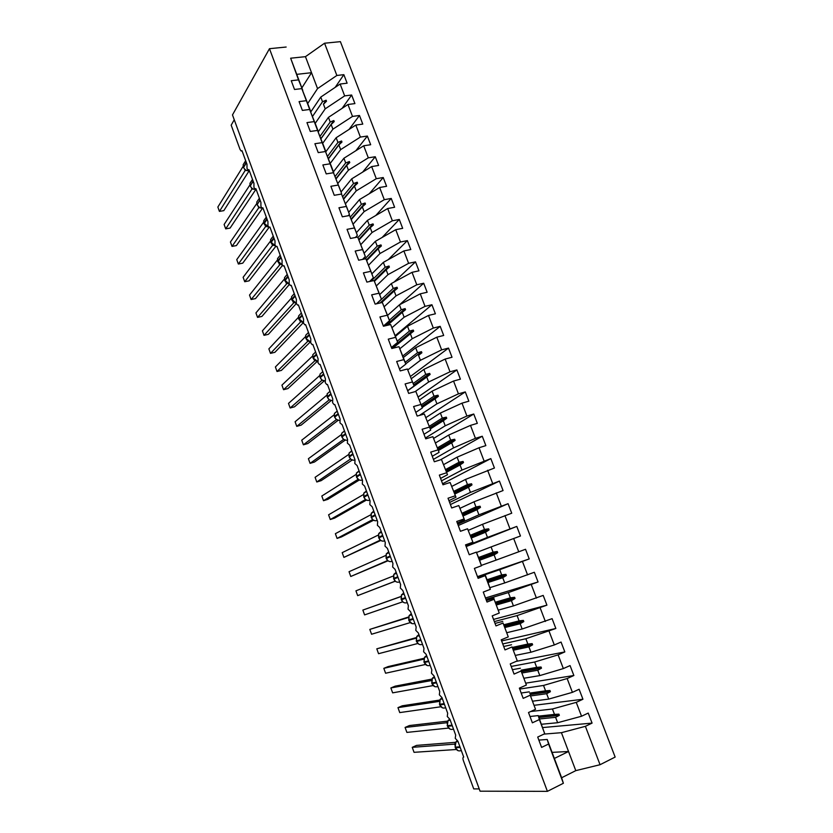 <?xml version="1.0" encoding="UTF-8"?>
<svg xmlns="http://www.w3.org/2000/svg" width="833" height="833" viewBox="0 0 833 833"><rect width="100%" height="100%" fill="white"/><g stroke="black" fill="none" stroke-linecap="round" stroke-linejoin="round"><path stroke-width="1.25" d="M543.949 734.102L561.421 732.686L585.391 726.324L600.052 764.715L615.15 757.072L340.405 41.65L324.558 43.222L336.865 75.47L343.852 74.668L335.168 87.382M263.582 222.307L236.759 259.615L238.353 264.03L242.747 263.166L269.111 227.305L267.924 225.733L267.945 221.651L262.884 207.813L262.062 208.083L260.916 206.553L260.927 202.45L255.887 188.674L255.054 188.966L253.94 187.477L253.94 183.333L248.932 169.64L248.088 169.953L247.005 168.485L246.984 164.32L241.997 150.69L241.164 151.023L240.029 149.409L231.178 125.179L234.25 119.744M310.709 112.049L320.767 97.086L322.517 101.709L326.12 100.22L326.505 101.23L323.454 104.198L325.214 108.831L344.664 95.889L351.641 95.014L342.134 108.342M343.852 74.668L347.122 83.196L340.135 84.029L320.767 97.086M324.558 43.222L305.461 56.665L290.655 58.206L302.775 90.38L298.526 79.885L291.238 80.718L294.528 89.475L301.806 88.61L310.282 110.997M307.741 103.584L301.806 88.61M318.175 131.947L328.441 117.359L330.201 122.014L333.835 120.556L334.22 121.576L331.149 124.513L332.908 129.167L352.505 116.422L359.471 115.475L349.037 129.448M351.641 95.014L354.92 103.594L347.955 104.5L328.441 117.359M306.357 100.689L299.078 101.605L302.379 110.404L309.657 109.467L317.987 131.479M315.415 124.075L309.657 109.467M325.87 151.7L336.157 137.737L337.927 142.412L341.582 140.996L341.978 142.026L338.875 144.932L340.655 149.617L360.387 137.07L367.353 136.05L355.878 150.7M359.471 115.475L362.772 124.107L355.816 125.075L336.157 137.737M314.239 121.608L306.961 122.597L310.282 131.447L317.56 130.437L325.734 152.085M323.152 144.63L317.56 130.437M333.429 171.796L343.914 158.239L345.695 162.935L349.381 161.55L349.777 162.581L346.653 165.465L348.433 170.171L368.311 157.822L375.267 156.739L362.636 172.119M367.353 136.05L370.675 144.723L363.709 145.775L343.914 158.239M322.163 142.651L314.895 143.713L318.237 152.616L325.495 151.523L333.512 172.795M330.93 165.298L325.495 151.523M479.225 788.903L473.727 788.903L463.325 760.446C462.69 758.447 462.815 757.312 463.71 757.062L457.921 741.235L455.234 738.298L455.682 735.091L449.924 719.348L447.269 716.484L447.685 713.246L441.959 697.585L439.335 694.795L439.741 691.515L434.045 675.938L431.452 673.21L431.838 669.899L426.173 654.394L423.601 651.75L423.976 648.386L418.343 632.976L415.802 630.394L416.156 626.999L410.544 611.661L408.045 609.152L408.378 605.716L402.797 590.472L400.319 588.025L400.631 584.547L395.081 569.376L392.635 567.002L392.937 563.493L387.418 548.406L384.992 546.094L385.273 542.543L379.786 527.528L377.391 525.29L377.661 521.708L372.195 506.776L369.831 504.6L370.081 500.977L364.646 486.118L362.313 484.015L362.532 480.36L357.128 465.574L354.827 463.533L355.035 459.837L349.662 445.134L347.382 443.156L347.569 439.428L342.228 424.799L339.968 422.883L340.145 419.124L334.824 404.567L334.106 404.661L332.596 402.714L332.763 398.924L327.463 384.44L326.734 384.544L325.266 382.649L325.411 378.828L320.143 364.417L319.403 364.542L317.967 362.688L318.102 358.825L312.864 344.487L312.104 344.633L310.709 342.821L310.824 338.927L305.617 324.672L304.836 324.828L303.493 323.058L303.587 319.133L298.401 304.951L297.62 305.117L296.309 303.399L296.392 299.443L291.227 285.323L290.436 285.521L289.155 283.834L289.228 279.846L284.084 265.8L283.282 266.008L282.043 264.363L282.095 260.354L276.983 246.37L276.171 246.61L274.963 244.996L275.005 240.956L269.923 227.045L269.101 227.294M341.041 191.986L351.713 178.835L353.504 183.562L357.222 182.219L357.607 183.26L354.462 186.103L356.264 190.84L376.287 178.699L383.232 177.533L369.279 193.714M375.267 156.739L378.609 165.455L371.653 166.579L351.713 178.835M330.128 163.799L322.86 164.944L326.224 173.889L333.481 172.723L341.551 193.36L340.916 194.151M338.76 186.071L333.481 172.723M348.683 212.29L359.554 199.556L361.355 204.304L365.093 203.002L365.489 204.043L362.324 206.855L364.125 211.613L384.294 199.681L391.239 198.441L375.798 215.487M383.232 177.533L386.585 186.3L379.64 187.498L359.554 199.556M338.136 185.072L330.878 186.29L334.262 195.297L341.509 194.047L349.433 214.289L348.194 215.747M346.632 206.969L341.509 194.047M356.368 232.699L367.447 220.381L369.258 225.16L373.017 223.89L373.413 224.941L370.227 227.721L372.039 232.511L392.353 220.776L399.288 219.464L382.128 237.457M391.239 198.441L394.613 207.261L387.678 208.531L367.447 220.381M346.184 206.469L338.948 207.761L342.342 216.809L349.589 215.487L357.367 235.343L355.42 237.499M354.535 227.971L349.589 215.487M364.094 253.222L375.371 241.32L377.193 246.12L380.983 244.902L381.379 245.954L378.172 248.703L379.994 253.513L400.454 241.997L407.379 240.612L388.251 259.636M399.288 219.464L402.672 228.336L395.748 229.679L375.371 241.32M354.285 227.982L347.049 229.346L350.474 238.457L357.701 237.051L365.333 256.502L362.553 259.417M362.49 249.098L357.701 237.051M371.862 273.849L383.347 262.374L385.169 267.206L388.99 266.019L389.396 267.081L386.158 269.798L387.991 274.64L408.607 263.332L415.511 261.864L394.092 282.064M407.379 240.612L410.784 249.525L403.87 250.941L383.347 262.374M362.438 249.608L355.202 251.056L358.648 260.219L365.874 258.73L373.351 277.785L369.581 281.512M370.487 270.329L365.874 258.73M379.671 294.59L391.364 283.543L393.197 288.395L397.049 287.26L397.445 288.322L394.186 291.009L396.029 295.871L416.792 284.782L423.695 283.241L399.569 304.753M415.511 261.864L418.947 270.829L412.033 272.329L391.364 283.543M370.623 271.371L363.407 272.891L366.864 282.106L374.079 280.544L381.41 299.182L376.443 303.816M378.536 291.685L374.079 280.544M387.522 315.447L399.424 304.826L401.267 309.709L405.14 308.616L405.546 309.689L402.266 312.333L404.12 317.227L425.028 306.357L431.921 304.743L395.113 335.72M423.695 283.241L427.142 292.258L420.249 293.83L399.424 304.826M378.869 293.247L371.653 294.851L375.131 304.107L382.337 302.473L389.511 320.705L383.378 326.088M386.616 313.156L382.337 302.473M395.394 336.417L407.524 326.234L409.378 331.138L413.283 330.087L413.689 331.159L410.377 333.783L412.241 338.698L433.316 328.046L440.199 326.349L402.797 355.993M431.921 304.743L435.399 313.802L428.506 315.447L407.524 326.234M387.147 315.249L379.942 316.936L383.44 326.244L390.646 324.526L397.653 342.332L391.416 347.486M394.748 334.751L390.646 324.526M395.477 337.375L388.282 339.146L391.802 348.506L398.997 346.705L403.328 357.534L415.677 347.757L417.541 352.692L421.467 351.682L421.883 352.765L418.551 355.347L420.415 360.293L441.646 349.86L448.518 348.09L410.492 376.412M440.199 326.349L443.687 335.46L436.804 337.198L415.677 347.757M411.294 378.692L423.862 369.394L425.746 374.361L429.703 373.392L430.12 374.475L426.756 377.026L428.641 382.003L450.018 371.799L456.88 369.935L418.218 396.935M448.518 348.09L452.027 357.253L445.155 359.054L423.862 369.394M403.328 357.534L405.848 364.094L403.859 359.627L396.675 361.48L400.215 370.904L407.389 369.009L414.084 385.971L407.629 390.646M414.084 385.971L407.389 369.009M419.363 399.965L432.108 391.156L433.993 396.144L437.981 395.217L438.397 396.31L435.013 398.83L436.909 403.838L458.442 393.853L465.293 391.916L425.986 417.562M456.88 369.935L460.41 379.161L453.548 381.045L432.108 391.156M412.283 382.003L405.109 383.94L408.67 393.415L415.844 391.437L422.373 407.972L415.792 412.397M422.373 407.972L415.844 391.437M427.423 421.383L440.386 413.043L442.292 418.062L446.311 417.177L446.727 418.27L443.312 420.759L445.218 425.788L466.917 416.042L473.758 414.022L433.701 438.366M465.293 391.916L468.844 401.183L461.992 403.162L440.386 413.043M420.759 404.515L413.595 406.535L417.166 416.063L424.33 414.001L430.703 430.099L424.007 434.285M430.703 430.099L424.33 414.001M435.534 442.927L448.727 435.045L450.632 440.095L454.672 439.251L455.099 440.355L451.663 442.802L453.579 447.862L475.435 438.345L482.265 436.242L440.407 459.847M473.758 414.022L477.33 423.341L470.489 425.392L448.727 435.045M429.287 427.152L422.123 429.266L425.725 438.845L432.879 436.69L439.085 452.34L432.275 456.276M439.085 452.34L432.879 436.69M443.687 464.585L457.098 457.171L459.025 462.242L463.096 461.451L463.512 462.565L460.055 464.97L461.982 470.062L490.824 458.598L442.583 483.734M482.265 436.242L485.858 445.613L479.027 447.758L457.098 457.171M437.856 449.914L430.713 452.121L434.326 461.753L441.469 459.514L447.508 474.716L440.584 478.402M447.508 474.716L441.469 459.514M451.892 486.357L465.522 479.423L467.459 484.525L471.561 483.775L471.988 484.9L468.5 487.274L470.437 492.386L499.425 481.078L450.403 504.569M490.824 458.598L494.427 468.021L465.522 479.423M446.478 472.811L439.345 475.102L442.979 484.796L450.122 482.474L455.984 497.218L448.935 500.654M455.984 497.218L450.122 482.474M460.139 508.245L473.998 501.799L475.945 506.933L480.068 506.225L480.495 507.349L476.986 509.692L478.933 514.836L508.078 503.684L458.275 525.508M499.425 481.078L503.059 490.554L473.998 501.799M455.151 495.843L448.029 498.228L451.684 507.974L458.806 505.558L464.502 519.844L457.338 523.02M464.502 519.844L458.806 505.558M468.427 530.267L482.515 524.301L484.473 529.465L488.638 528.809L489.065 529.934L485.524 532.235L487.482 537.41L516.783 526.414L466.178 546.563M508.078 503.684L511.733 513.211L482.515 524.301M463.877 519.011L456.755 521.479L460.441 531.287L467.552 528.778L473.071 542.606L465.782 545.521M473.071 542.606L467.552 528.778M476.768 552.404L491.085 546.927L493.053 552.123L497.249 551.508L497.676 552.654L494.104 554.913L496.083 560.12L525.54 549.28L529.226 558.922L499.706 569.689L501.674 574.905L505.902 574.343L506.339 575.488L502.747 577.717L504.725 582.944L534.338 572.271L538.056 581.975L508.369 592.575L510.358 597.823L514.607 597.313L515.044 598.469L511.431 600.655L513.42 605.914L543.199 595.408L546.927 605.154L517.085 615.597L519.084 620.877L523.374 620.408L523.811 621.574L520.156 623.719L522.166 629.009L552.102 618.669L555.85 628.478L525.852 638.744L527.862 644.055L532.172 643.638L532.62 644.804L528.945 646.908L530.954 652.239L554.32 644.961L561.057 642.056L564.836 651.927L558.11 654.863L534.661 662.027L536.691 667.368L541.034 667.004L541.481 668.181L537.774 670.242L539.805 675.594L563.347 668.576L570.064 665.588L573.864 675.511L567.148 678.541L543.533 685.444L545.563 690.817L549.947 690.505L550.394 691.682L546.656 693.712L548.697 699.095L572.417 692.348L579.122 689.255L582.944 699.241L576.249 702.365L552.446 708.998L554.497 714.402L558.912 714.141L559.36 715.328L555.59 717.307L557.641 722.721L581.549 716.245L588.233 713.069L592.076 723.106L585.391 726.324M516.783 526.414L520.458 536.004L491.085 546.927M472.655 542.314L465.543 544.876L469.25 554.736L476.351 552.144L481.474 565.753L479.36 559.432L497.676 552.654M479.36 559.432L476.351 552.144M477.684 577.207L499.706 569.689M477.476 576.644L529.226 558.922M481.474 565.753L474.383 568.398L478.111 578.331L485.202 575.634L490.356 589.327L488.044 582.506L502.747 577.717M477.861 577.685L485.202 575.634M485.993 599.333L508.369 592.575M485.483 597.969L538.056 581.975M490.356 589.327L483.265 592.076L487.013 602.051L494.094 599.271L499.279 613.036L494.094 599.271M494.021 598.219L486.43 600.489M494.344 621.574L517.085 615.597M493.532 619.408L546.927 605.154M499.279 613.036L492.209 615.879L495.979 625.916L503.049 623.042L508.265 636.891L503.049 623.042M502.757 621.418L495.041 623.428M502.747 643.951L525.852 638.744M501.622 640.952L555.85 628.478M508.265 636.891L501.206 639.827L504.996 649.927L512.056 646.949L517.293 660.881L512.056 646.949M511.545 644.763L503.705 646.491M511.191 666.442L534.661 662.027M516.158 661.381L564.836 651.927M517.293 660.881L510.254 663.922L514.065 674.084L521.104 671.002L526.383 685.028L521.104 671.002M520.386 668.233L512.42 669.69M519.688 689.058L543.533 685.444M525.873 683.143L573.864 675.511M526.383 685.028L519.355 688.152L523.186 698.377L530.215 695.201L535.525 709.3L530.215 695.201M529.278 691.848L521.177 693.025M530.725 711.517L552.446 708.998M534.338 705.28L582.944 699.241M535.525 709.3L528.507 712.527L532.37 722.815L539.388 719.545L544.73 733.727L537.712 737.059L541.596 747.399L548.603 744.036L563.379 783.27L547.406 791.35L480.058 791.183L232.48 114.923L269.465 48.689L547.406 791.35M529.996 716.495L538.222 715.599L539.388 719.545M542.731 727.563L592.076 723.106M538.857 740.089L547.219 739.485L548.603 744.036M336.865 75.47L317.55 88.6L307.721 103.521M315.197 123.357L325.214 108.831M322.704 143.297L332.908 129.167M330.253 163.341L340.655 149.617M337.834 183.489L348.433 170.171M345.466 203.752L356.264 190.84M353.14 224.119L364.125 211.613M360.845 244.59L372.039 232.511M368.592 265.175L379.994 253.513M376.36 285.896L387.991 274.64M384.169 306.721L396.029 295.871M392.01 327.661L404.12 317.227M399.882 348.715L412.241 338.698M405.848 364.094L399.496 369.009M407.795 369.894L420.415 360.293M415.084 391.645L428.641 382.003M419.478 415.407L436.909 403.838M425.413 438.012L445.218 425.788M433.431 459.379L453.579 447.862M441.5 480.849L461.982 470.062M449.612 502.455L470.437 492.386M457.765 524.165L478.933 514.836M465.97 546L487.482 537.41M481.62 565.295L496.083 560.12M490.033 587.629L504.725 582.944M498.488 610.079L513.42 605.914M506.985 632.663L522.166 629.009M515.544 655.373L530.954 652.239M524.144 678.208L539.805 675.594M532.787 701.167L548.697 699.095M340.135 84.029L344.664 95.889M347.955 104.5L352.505 116.422M355.816 125.075L360.387 137.07M363.709 145.775L368.311 157.822M371.653 166.579L376.287 178.699M379.64 187.498L384.294 199.681M387.678 208.531L392.353 220.776M395.748 229.679L400.454 241.997M403.87 250.941L408.607 263.332M412.033 272.329L416.792 284.782M420.249 293.83L425.028 306.357M428.506 315.447L433.316 328.046M436.804 337.198L441.646 349.86M445.155 359.054L450.018 371.799M453.548 381.045L458.442 393.853M461.992 403.162L466.917 416.042M470.489 425.392L475.435 438.345M479.027 447.758L484.004 460.784M487.607 470.249L492.615 483.348M496.249 492.865L501.279 506.037M504.933 515.606L509.994 528.861M513.669 538.482L518.761 551.81M522.458 561.494L527.57 574.895M531.287 584.631L536.442 598.115M540.18 607.913L545.355 621.47M549.114 631.32L554.32 644.961M558.11 654.863L563.347 668.576M567.148 678.541L572.417 692.348M576.249 702.365L581.549 716.245M290.655 58.206L298.526 79.885M286.156 47.033L269.465 48.689M398.997 346.705L403.859 359.627M307.71 103.615L310.449 110.758M326.12 100.22L323.454 104.198M312.51 116.453L322.517 101.709M315.447 124.023L318.164 131.239M320.955 138.757L331.149 124.513M319.987 136.383L330.201 122.014M323.183 144.588L325.911 151.835M328.483 158.801L338.875 144.932M327.504 156.406L337.927 142.412M330.972 165.246L333.71 172.535M336.043 178.949L346.653 165.465M335.053 176.544L345.695 162.935M338.792 186.03L341.551 193.36M343.644 199.202L354.462 186.103M342.644 196.786L353.504 183.562M346.663 206.928L349.433 214.289M351.276 219.558L362.324 206.855M350.276 217.132L361.355 204.304M354.577 227.93L357.367 235.343M358.95 240.029L370.227 227.721M357.93 237.592L369.258 225.16M362.532 249.057L365.333 256.502M366.666 260.614L378.172 248.703M364.896 258.938L377.193 246.12M370.529 270.298L373.351 277.785M374.413 281.315L386.158 269.798M370.977 281.21L385.169 267.206M378.567 291.654L381.41 299.182M381.639 302.629L394.186 291.009M376.745 303.743L393.197 288.395M386.658 313.125L389.511 320.705M387.428 325.297L402.266 312.333M389.323 320.216L401.267 309.709M394.79 334.72L397.653 342.332M392.749 348.267L410.377 333.783M397.226 341.207L409.378 331.138M421.883 352.765L418.551 355.347M405.182 362.303L417.541 352.692M407.691 390.812L426.756 377.026M413.168 383.524L425.746 374.361M422.185 407.483L435.013 398.83M421.196 404.859L433.993 396.144M430.276 428.943L443.312 420.759M429.276 426.298L442.292 418.062M438.397 450.518L451.663 442.802M437.398 447.862L450.632 440.095M446.571 472.217L460.055 464.97M445.561 469.552L459.025 462.242M454.787 494.031L468.5 487.274M453.746 491.366L467.459 484.525M463.044 515.971L476.986 509.692M461.982 513.295L475.945 506.933M471.353 538.024L485.524 532.235M470.281 535.327L484.473 529.465M479.704 560.213L494.104 554.913M478.673 557.475L493.053 552.123M485.327 575.145L488.044 582.506M487.066 579.768L501.674 574.905M496.499 604.956L511.431 600.655M495.51 602.176L510.358 597.823M505.006 627.499L520.156 623.719M503.996 624.719L519.084 620.877M513.576 650.167L528.945 646.908M512.534 647.376L527.862 644.055M522.166 672.97L537.774 670.242M521.114 670.169L536.691 667.368M530.808 695.909L546.656 693.712M529.746 693.087L545.563 690.817M538.222 715.599L544.73 733.727M539.492 718.973L555.59 717.307M538.42 716.13L554.497 714.402M541.481 724.262L557.641 722.721M561.421 732.686L575.79 770.64L561.629 777.751L563.379 783.27M600.052 764.715L575.79 770.64M547.219 739.485L561.629 777.751M552.071 752.376L568.543 751.501L554.361 758.457M296.746 74.356L311.532 72.7L317.55 88.6M305.461 56.665L311.532 72.7L301.848 87.923M538.493 716.328L558.912 714.141M538.93 717.484L559.36 715.328M529.85 693.368L549.947 690.505M530.277 694.514L550.394 691.682M521.25 670.544L541.034 667.004M521.687 671.679L541.481 668.181M512.701 647.845L532.172 643.638M513.128 648.98L532.62 644.804M504.204 625.271L523.374 620.408M504.631 626.395L523.811 621.574M495.75 602.821L514.607 597.313M496.156 603.946L515.044 598.469M487.336 580.497L505.902 574.343M487.711 581.621L506.339 575.488M478.933 558.308L497.249 551.508M470.624 536.233L488.638 528.809M471.072 537.316L489.065 529.934M462.377 514.263L480.068 506.225M462.804 515.346L480.495 507.349M454.172 492.407L471.561 483.775M454.579 493.5L471.988 484.9M445.988 470.687L463.096 461.451M446.405 471.77L463.512 462.565M437.856 449.091L454.672 439.251M438.262 450.164L455.099 440.355M429.766 427.6L446.311 417.177M430.172 428.672L446.727 418.27M421.717 406.233L437.981 395.217M422.123 407.306L438.397 396.31M413.72 384.981L429.703 373.392M407.649 390.719L430.12 374.475M405.754 363.844L421.467 351.682M391.593 347.965L413.283 330.087M385.585 325.734L405.14 308.616M380.108 302.973L397.049 287.26M374.121 280.627L388.99 266.019M366.405 260.011L380.983 244.902M358.731 239.508L373.017 223.89M351.099 219.121L365.093 203.002M343.498 198.837L357.222 182.219M335.928 178.668L349.381 161.55M328.4 158.603L341.582 140.996M320.913 138.642L333.835 120.556M455.287 742.942L454.912 743.702M454.579 744.129L412.252 747.336L416.542 745.4L455.578 742.328M412.252 747.336L414.043 752.324L456.338 749.502M454.745 744.629L454.818 744.046M455.359 747.649L457.869 750.585M447.436 721.555L447.082 722.263M446.769 722.732L405.088 727.448L409.388 725.553L447.602 721.139M446.915 723.169L447.009 722.607M405.088 727.448L406.879 732.405L448.55 728.084M447.529 726.189L450.122 729.146M439.001 701.448L397.966 707.644L402.277 705.801L439.668 700.074M397.966 707.644L399.746 712.59L440.803 706.78M439.73 704.843L442.417 707.821M432.285 678.645L431.629 679.52M431.379 680.571L390.875 687.943L395.186 686.153L431.796 679.124M390.875 687.943L392.645 692.858L433.098 685.58M431.983 683.601L434.753 686.611M423.581 659.205L383.826 668.337L388.136 666.587L423.966 658.309M383.826 668.337L385.585 673.231L425.424 664.484M424.268 662.474L427.142 665.505M415.927 638.255L376.808 648.824L416.156 637.62M376.808 648.824L378.557 653.697L417.802 643.492M416.594 641.462L418.812 644.211M408.378 617.503L369.81 629.404L408.472 617.024M369.81 629.404L371.56 634.246L410.211 622.615M408.961 620.554L412.054 623.615M400.746 596.667L362.865 610.079L400.819 596.553M362.865 610.079L364.594 614.9L402.631 601.842M403.464 593.2L401.444 594.949L401.152 599.135L403.141 602.217L404.578 602.832M395.092 581.184L357.669 595.637L355.941 590.836L393.207 576.03M357.669 595.637L395.217 581.226M395.914 572.563L393.822 574.385L393.593 578.425L395.571 581.496L397.143 582.163M387.584 560.536L350.766 576.478L349.048 571.698L385.71 555.507M350.766 576.478L387.939 560.817M386.304 558.464L388.032 560.88L389.75 561.588M380.119 540.18L343.904 557.402L342.196 552.643L378.234 535.088M343.904 557.402L380.785 540.461M380.941 531.589L378.723 533.568L378.588 537.327L380.535 540.378L382.409 541.117M372.632 519.625L337.073 538.41L335.376 533.682L370.789 514.784M337.073 538.41L341.415 536.952L373.601 520.219M371.383 517.605L373.08 519.969L375.11 520.75M365.468 499.54L330.274 519.521L328.587 514.804L363.375 494.583M330.274 519.521L334.627 518.105L366.385 500.092M363.979 497.322L365.656 499.675L367.853 500.477M357.951 479.444L323.506 500.706L321.819 496.02L356.014 474.487M323.506 500.706L327.858 499.342L359.283 480.016M356.618 477.153L358.856 479.839M350.485 459.025L316.779 481.995L315.093 477.319L348.683 454.495M316.779 481.995L321.132 480.662L352.203 460.035M349.298 457.078L350.922 459.379L353.463 460.243M342.009 437.106L343.623 439.397L310.074 463.356L308.397 458.712L341.384 434.607M310.074 463.356L314.426 462.065L345.164 440.126M343.623 439.397L346.32 440.272M336.417 419.561L303.399 444.812L301.733 440.188L334.127 414.813M303.399 444.812L307.762 443.562L338.146 420.311M334.751 417.239L336.345 419.499L339.229 420.394M329.243 399.819L296.756 426.361L295.101 421.758L326.911 395.123M296.756 426.361L301.119 425.153L331.159 400.569M328.9 399.882L328.671 399.34M327.536 397.466L329.108 399.715L332.169 400.611M322.111 380.171L290.144 407.983L288.499 403.401L319.726 375.537M290.144 407.983L294.518 406.816L324.193 380.931M321.725 380.244L321.476 379.65M320.351 377.797L321.913 380.015L324.922 380.941C322.756 380.837 321.205 379.723 320.288 377.62L323.829 374.486M315.009 360.627L283.564 389.698L281.929 385.138L312.583 356.045M283.564 389.698L287.937 388.574L317.258 361.366M313.208 358.221L314.322 360.054M315.197 360.689L317.665 361.376L313.135 358.023L316.613 354.754M307.929 341.186L277.014 371.497L275.39 366.957L305.472 336.657M277.014 371.497L281.398 370.404L310.345 341.905M307.492 341.249L307.2 340.562M306.096 338.739L307.627 340.926L310.47 341.905L306.023 338.531L309.428 335.116M308.075 341.197L307.523 341.218M300.775 321.746L270.496 353.379L268.872 348.86L298.401 317.363M270.496 353.379L274.88 352.328L303.358 322.61M300.432 321.902L300.109 321.163M299.026 319.362L300.526 321.528L303.337 322.517M300.994 321.798L300.463 321.871M293.997 302.577L264.009 335.345L262.395 330.847L291.363 298.162M264.009 335.345L268.393 334.335L296.35 303.493M293.393 302.65L293.06 301.858M291.987 300.078L293.476 302.223L296.256 303.243M287.031 283.418L257.553 317.394L255.939 312.916L284.365 279.065M257.553 317.394L261.937 316.415L289.415 284.407M286.406 283.491L286.042 282.647M284.99 280.888L286.458 283.012L289.249 284.053M280.127 264.353L251.118 299.526L249.515 295.069L277.399 260.052M251.118 299.526L255.512 298.589L282.564 265.352M279.44 264.425L279.055 263.54M278.014 261.791L279.471 263.905L282.325 264.956M273.255 245.381L272.516 245.443L244.725 281.731L243.121 277.295L270.475 241.133M244.725 281.731L249.109 280.836L275.785 246.339M272.516 245.443L272.11 244.527M271.079 242.799L272.516 244.881L275.473 245.964M238.353 264.03L265.654 226.534L265.196 225.597M266.435 226.514L265.623 226.566M264.186 223.89L265.602 225.962L267.206 226.722M257.314 205.074L259.657 207.729L258.761 207.781L232.011 246.401L230.429 242.007L256.731 203.575M232.011 246.401L236.405 245.579L262.582 208.167M258.761 207.781L258.324 206.771M262.978 208.073L260.333 207.917M252.899 189.039L251.941 189.081L225.701 228.856L224.119 224.483L249.91 184.936M225.701 228.856L230.095 228.075L255.856 189.435M251.941 189.081L251.472 188.029M250.483 186.353L251.868 188.383L253.492 189.195M246.172 170.442L245.183 170.484L219.412 211.395L217.85 207.042L243.121 166.381M219.412 211.395L223.817 210.645L249.15 170.786M245.714 170.203L245.141 170.484L244.663 169.38M243.684 167.714L245.048 169.734L246.683 170.567M457.046 740.912L456.026 741.766L455.13 747.003M459.962 746.805L455.172 747.139L455.412 747.784C456.671 750.481 458.535 751.428 461.003 750.606M458.056 741.599L456.026 741.766L454.995 743.505L455.276 747.763L460.191 747.451M449.57 719.316L448.081 720.472L447.29 725.543M452.048 725.158L447.331 725.668L447.571 726.303C448.831 728.99 450.695 729.947 453.162 729.156M450.236 720.222L448.081 720.472L447.206 725.647L447.571 726.303L452.277 725.803M441.782 698.033L440.188 699.293L439.501 704.208M444.166 703.625L439.543 704.302L439.772 704.937C441.021 707.613 442.885 708.571 445.363 707.811M442.458 698.939L440.188 699.293L439.647 704.937L444.406 704.27M434.045 676.844L432.348 678.218L431.754 682.966M436.336 682.206L431.775 683.05L432.015 683.685C433.264 686.35 435.118 687.308 437.596 686.579M434.711 677.76L432.348 678.218L431.89 683.685L436.575 682.852M426.34 655.769L424.549 657.247L424.039 661.85M428.547 660.902L424.059 661.912L424.289 662.537C425.538 665.192 427.402 666.161 429.88 665.452M427.006 656.675L424.549 657.247L423.945 661.923L424.174 662.547L428.787 661.537M418.676 634.808L416.802 636.381L416.365 640.827M420.8 639.702L416.385 640.879L416.615 641.504C417.854 644.148 419.717 645.127 422.196 644.44M419.332 635.683L416.802 636.381L416.271 640.9L416.5 641.525L421.029 640.338M411.044 613.952L409.097 615.608L408.743 619.929M413.095 618.617L408.743 619.95L408.972 620.575C410.211 623.209 412.064 624.188 414.553 623.532M411.689 614.796L409.097 615.608L408.868 620.606L413.324 619.252M401.152 599.135L405.421 597.646M404.088 594.002L401.444 594.949L401.371 599.76C402.599 602.374 404.463 603.363 406.941 602.738M401.371 599.76L405.65 598.271M393.593 578.425L397.789 576.78M396.518 573.312L393.822 574.385L393.811 579.05C395.04 581.653 396.893 582.652 399.382 582.048M393.811 579.05L398.018 577.404M388.407 552.019L386.252 553.924L386.075 557.85M390.198 556.017L386.064 557.818L386.293 558.443C387.512 561.036 389.365 562.036 391.854 561.452L392.145 561.338M388.99 552.706L386.252 553.924L386.189 558.485L390.427 556.642M382.649 535.359L378.599 537.368M381.493 532.204L378.723 533.568L378.807 537.941C380.025 540.523 381.878 541.533 384.367 540.971L384.659 540.867M378.807 537.941L382.878 535.983M373.507 511.264L371.247 513.305L371.164 516.991M375.142 514.815L371.143 516.929L371.362 517.543C372.57 520.115 374.423 521.135 376.922 520.604L377.214 520.49M374.038 511.806L371.247 513.305L371.268 517.605L375.36 515.429M366.416 490.949L363.802 493.136L363.761 496.718M367.665 494.375L363.729 496.635L363.959 497.249C365.156 499.81 367.009 500.831 369.508 500.321L369.8 500.216M366.614 491.491L363.802 493.136L363.865 497.322L367.884 494.989M359.054 470.832L356.399 473.071L356.399 476.549M360.231 474.039L356.368 476.455L356.586 477.059C357.784 479.61 359.637 480.641 362.136 480.152L362.428 480.047M359.221 471.28L356.399 473.071L356.493 477.142L360.45 474.643M351.734 450.809L349.037 453.1L349.069 456.474M352.828 453.808L349.037 456.369L349.256 456.963C350.443 459.504 352.297 460.545 354.796 460.087M351.859 451.163L349.037 453.1L349.162 457.057L353.046 454.412M344.456 430.89L341.717 433.222L341.78 436.513M345.466 433.67L341.738 436.377L341.957 436.981C343.029 439.345 344.758 440.418 347.122 440.209M344.539 431.15L341.717 433.222L341.655 436.482L341.874 437.075L345.685 434.274M337.209 411.075L334.429 413.439L334.533 416.646M338.146 413.647L334.481 416.5L334.699 417.094C335.699 419.343 337.344 420.436 339.635 420.363M337.261 411.221L334.429 413.439L334.397 416.604L334.616 417.198L338.365 414.24M329.993 391.354L327.192 393.759L327.317 396.872M330.857 393.717L327.254 396.716L327.473 397.31C328.431 399.476 330.024 400.579 332.242 400.611M330.003 391.385L327.192 393.759L327.182 396.831L327.4 397.414L331.076 394.311M322.673 371.757L319.987 374.163L320.132 377.203M322.788 371.653L319.987 374.163L319.997 377.151L320.216 377.734L320.07 377.026L323.61 373.892M315.332 352.286L312.823 354.671L312.989 357.628M315.613 352.015L312.823 354.671L313.062 358.159L312.927 357.44L316.394 354.16M308.023 332.908L305.69 335.272L305.878 338.156M308.46 332.471L305.69 335.272L305.95 338.667L305.805 337.948L309.22 334.533M300.775 313.635L298.599 315.957L298.808 318.779M302.077 314.999L298.724 318.56L303.327 322.475M301.348 313.01L298.599 315.957L298.662 318.706L298.88 319.278L302.296 315.582M293.56 294.455L291.54 296.735L291.769 299.495M294.976 295.569L291.685 299.266L296.236 303.191M294.268 293.653L291.54 296.735L291.831 299.984L295.184 296.152M286.396 275.379L284.522 277.618L284.771 280.315M287.906 276.233L284.678 280.065L289.218 283.991M287.229 274.38L284.522 277.618L284.824 280.794L288.114 276.806M279.274 256.397L277.535 258.584L277.795 261.218M280.867 256.991L277.701 260.958L282.283 264.894M280.211 255.21L277.535 258.584L277.858 261.687L281.075 257.564M272.204 237.499L270.59 239.633L270.86 242.226M273.87 237.842L270.756 241.945L275.421 245.891M273.234 236.124L270.59 239.633L270.912 242.684L274.078 238.415M265.165 218.704L263.676 220.787L263.957 223.317M266.904 218.798L263.853 223.025L268.674 226.982M266.289 217.132L263.676 220.787L263.801 223.202L264.009 223.765L267.112 219.36M258.178 200.003L256.793 202.023L257.095 204.502M259.969 199.837L257.189 204.762C258.324 207.167 260.156 208.281 262.676 208.115L262.968 208.052M259.386 198.233L256.793 202.023L256.928 204.377L260.177 200.409M251.233 181.386L249.952 183.343L250.264 185.79M253.076 180.969L250.348 186.019C251.483 188.425 253.305 189.539 255.835 189.393L252.836 189.008M252.503 179.418L249.952 183.343L250.098 185.655L253.284 181.542M252.493 188.82L251.972 189.081M244.319 162.862L243.142 164.757L243.465 167.152M246.214 162.206L243.538 167.381C244.673 169.765 246.495 170.89 249.015 170.755L246.047 170.38M245.662 160.696L243.142 164.757L243.496 167.568L246.412 162.768M358.856 479.829L360.637 480.308M266.518 226.545L268.747 227.055"/></g></svg>
